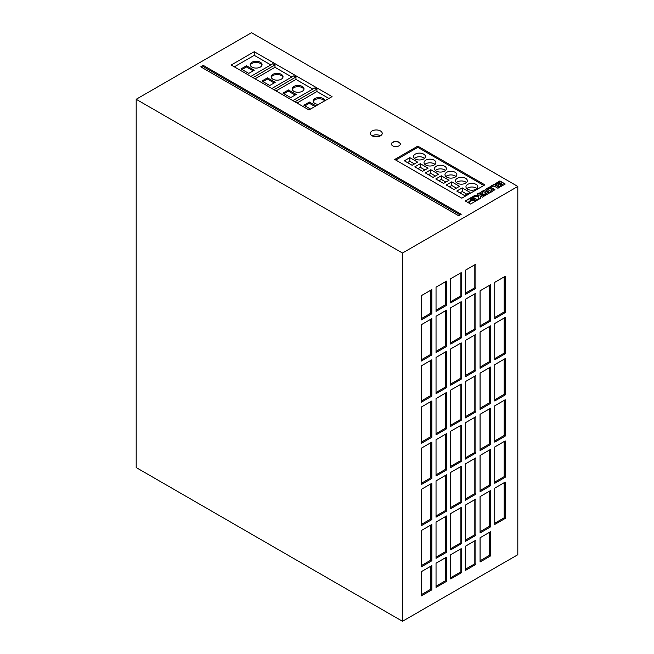 <?xml version="1.0" encoding="UTF-8"?>
<svg xmlns="http://www.w3.org/2000/svg" width="654" height="654" viewBox="0 0 654 654"><rect width="100%" height="100%" fill="white"/><g stroke="black" fill="none" stroke-linecap="round" stroke-linejoin="round"><path stroke-width="0.98" d="M473.3 198.628A1.422 0.818 0 0 0 471.755 198.448A1.422 0.818 0 0 0 470.872 199.208A1.422 0.818 0 0 0 471.289 199.789A1.422 0.818 0 0 0 472.842 199.969A1.422 0.818 0 0 0 473.717 199.208A1.422 0.818 0 0 0 473.3 198.628M473.7 199.331A1.422 0.818 0 0 0 473.3 198.873A1.422 0.818 0 0 0 471.853 198.669A1.422 0.818 0 0 0 470.888 199.331M380.481 130.955A5.927 3.425 0 0 0 374.014 130.22A5.927 3.425 0 0 0 370.352 133.383A5.927 3.425 0 0 0 372.093 135.803A5.927 3.425 0 0 0 378.56 136.547A5.927 3.425 0 0 0 382.214 133.383A5.927 3.425 0 0 0 380.481 130.955M380.481 135.803A5.927 3.425 0 0 0 372.093 135.803M423.661 154.123A5.927 3.425 0 0 0 417.203 153.379A5.927 3.425 0 0 0 413.541 156.543A5.927 3.425 0 0 0 415.274 158.963A5.927 3.425 0 0 0 421.74 159.707A5.927 3.425 0 0 0 425.402 156.543A5.927 3.425 0 0 0 423.661 154.123M424.495 158.358A5.927 3.425 0 0 0 423.661 157.753A5.927 3.425 0 0 0 414.44 158.358M434.15 160.173A5.927 3.425 0 0 0 427.683 159.437A5.927 3.425 0 0 0 424.021 162.601A5.927 3.425 0 0 0 425.762 165.021A5.927 3.425 0 0 0 432.229 165.764A5.927 3.425 0 0 0 435.883 162.601A5.927 3.425 0 0 0 434.15 160.173M434.984 164.416A5.927 3.425 0 0 0 434.15 163.811A5.927 3.425 0 0 0 424.928 164.416M444.63 166.23A5.927 3.425 0 0 0 438.172 165.487A5.927 3.425 0 0 0 434.509 168.65A5.927 3.425 0 0 0 436.243 171.07A5.927 3.425 0 0 0 442.709 171.814A5.927 3.425 0 0 0 446.371 168.65A5.927 3.425 0 0 0 444.63 166.23M445.464 170.465A5.927 3.425 0 0 0 444.63 169.86A5.927 3.425 0 0 0 435.409 170.465M465.599 178.338A5.927 3.425 0 0 0 459.141 177.594A5.927 3.425 0 0 0 455.478 180.757A5.927 3.425 0 0 0 457.211 183.177A5.927 3.425 0 0 0 463.678 183.921A5.927 3.425 0 0 0 467.34 180.757A5.927 3.425 0 0 0 465.599 178.338M466.433 182.572A5.927 3.425 0 0 0 465.599 181.967A5.927 3.425 0 0 0 456.378 182.572M476.087 184.387A5.927 3.425 0 0 0 469.621 183.643A5.927 3.425 0 0 0 465.959 186.807A5.927 3.425 0 0 0 467.7 189.235A5.927 3.425 0 0 0 474.158 189.971A5.927 3.425 0 0 0 477.821 186.807A5.927 3.425 0 0 0 476.087 184.387M476.921 188.622A5.927 3.425 0 0 0 476.087 188.017A5.927 3.425 0 0 0 466.866 188.622M455.119 172.28A5.927 3.425 0 0 0 448.652 171.544A5.927 3.425 0 0 0 444.99 174.7A5.927 3.425 0 0 0 446.731 177.128A5.927 3.425 0 0 0 453.189 177.863A5.927 3.425 0 0 0 456.852 174.7A5.927 3.425 0 0 0 455.119 172.28M455.952 176.523A5.927 3.425 0 0 0 455.119 175.918A5.927 3.425 0 0 0 445.897 176.523M260.317 62.236A5.927 3.425 0 0 0 253.858 61.501A5.927 3.425 0 0 0 250.196 64.656A5.927 3.425 0 0 0 251.929 67.084A5.927 3.425 0 0 0 258.395 67.82A5.927 3.425 0 0 0 262.058 64.656A5.927 3.425 0 0 0 260.317 62.236M261.968 65.269A5.927 3.425 0 0 0 260.317 63.446A5.927 3.425 0 0 0 254.349 62.604A5.927 3.425 0 0 0 250.286 65.269M281.285 74.343A5.927 3.425 0 0 0 274.827 73.6A5.927 3.425 0 0 0 271.165 76.763A5.927 3.425 0 0 0 272.898 79.191A5.927 3.425 0 0 0 279.364 79.927A5.927 3.425 0 0 0 283.027 76.763A5.927 3.425 0 0 0 281.285 74.343M282.929 77.368A5.927 3.425 0 0 0 281.285 75.553A5.927 3.425 0 0 0 275.318 74.711A5.927 3.425 0 0 0 271.255 77.368M302.254 86.451A5.927 3.425 0 0 0 295.796 85.707A5.927 3.425 0 0 0 292.134 88.87A5.927 3.425 0 0 0 293.867 91.29A5.927 3.425 0 0 0 300.333 92.034A5.927 3.425 0 0 0 303.996 88.87A5.927 3.425 0 0 0 302.254 86.451M303.897 89.475A5.927 3.425 0 0 0 302.254 87.661A5.927 3.425 0 0 0 296.287 86.819A5.927 3.425 0 0 0 292.224 89.475M324.948 100.708A5.927 3.425 0 0 0 323.223 98.558A5.927 3.425 0 0 0 316.765 97.814A5.927 3.425 0 0 0 313.103 100.978A5.927 3.425 0 0 0 314.836 103.397A5.927 3.425 0 0 0 318.572 104.395M324.556 100.937A5.927 3.425 0 0 0 323.223 99.768A5.927 3.425 0 0 0 317.255 98.918A5.927 3.425 0 0 0 313.192 101.583M399.014 142.204A4.447 2.567 0 0 0 394.166 141.648A4.447 2.567 0 0 0 391.419 144.027A4.447 2.567 0 0 0 392.719 145.842A4.447 2.567 0 0 0 397.567 146.398A4.447 2.567 0 0 0 400.313 144.027A4.447 2.567 0 0 0 399.014 142.204M400.313 144.142A4.447 2.567 0 0 0 399.014 142.449A4.447 2.567 0 0 0 394.264 141.869A4.447 2.567 0 0 0 391.427 144.142M328.888 98.435L316.937 91.535L316.937 89.116L294.921 101.828M316.937 89.116L314.836 87.906L292.82 100.618M312.743 89.116L295.968 79.428L295.968 77.008L273.952 89.721M295.968 77.008L293.867 75.799L271.851 88.511M136.187 467.553L136.187 99.285L402.488 253.033L402.488 621.3L136.187 467.553M402.488 621.3L517.813 554.715L517.813 186.447L251.512 32.7L136.187 99.285M498.495 185.924L500.596 186.668L505.231 184.027L499.885 180.937L495.176 183.782L496.999 185.057L498.405 184.943L498.495 185.924M499.501 187.33L494.154 184.248L490.345 186.439L491.636 187.191L493.86 185.908L497.915 188.246L499.501 187.33M489.519 192.333L490.811 192.35L494.931 189.685L490.598 187.069L489.306 187.044L485.178 189.57L489.519 192.333M482.578 194.712L485.039 195.652L489.151 193.02L483.78 190.265L479.758 193.053L481.377 194.017L482.971 193.102L482.121 192.611L483.805 191.647L486.682 193.306L482.578 194.712M479.104 195.284L475.262 195.145L473.022 196.445L478.515 196.445L478.679 199.356L480.764 198.154L480.437 196.053L482.423 197.197L484.001 196.282L478.654 193.192L477.068 194.107L479.104 195.521L475.262 195.391L473.439 196.445M474.518 198.865L474.428 199.707L476.635 200.533L477.706 199.92L472.36 196.829L465.239 200.942L468.019 202.544L470.7 200.165L470.005 199.282L470.667 198.268L472.891 197.925L474.518 198.865M472.213 200.533L471.436 200.443L468.656 202.912L470.586 204.032L476.006 200.901L473.954 200.132L471.436 200.68L468.82 203.01M203.288 65.384L200.77 66.839L458.683 215.746L461.201 214.291L203.288 65.384L203.288 66.594L201.816 67.444M417.792 146.136L394.73 159.453L461.83 198.187L484.892 184.869L417.792 146.136L417.792 147.346L395.776 160.058M254.243 51.707L231.173 65.024L308.966 109.937L332.036 96.62L254.243 51.707L254.243 55.337L234.32 66.839M517.813 186.447L402.488 253.033M475.875 334.382L465.395 340.44L465.395 376.753L475.875 370.704L475.875 334.382M475.875 264.167L465.395 270.225L465.395 294.431L475.875 288.381L475.875 264.167M490.557 325.913L480.069 331.962L480.069 368.284L490.557 362.226L490.557 325.913M461.201 466.343L450.712 472.392L450.712 508.714L461.201 502.656L461.201 466.343M490.557 490.557L480.069 496.607L480.069 532.928L490.557 526.871L490.557 490.557M505.231 312.596L505.231 276.274L494.751 282.324L494.751 318.645L505.231 312.596L504.185 311.991L504.185 276.879M461.201 425.182L450.712 431.231L450.712 467.553L461.201 461.495L461.201 425.182M461.201 384.021L450.712 390.07L450.712 426.392L461.201 420.334L461.201 384.021M421.356 319.855L431.844 313.806L431.844 289.591L421.356 295.641L421.356 319.855M505.231 353.757L505.231 317.435L494.751 323.485L494.751 359.806L505.231 353.757L504.185 353.152L504.185 318.04M446.519 281.114L436.038 287.171L436.038 311.386L446.519 305.328L446.519 281.114M461.201 272.644L450.712 278.694L450.712 302.908L461.201 296.851L461.201 272.644M431.844 560.772L431.844 524.451L421.356 530.5L421.356 566.822L431.844 560.772L430.79 560.167L430.79 525.056M480.069 561.982L490.557 555.925L490.557 531.718L480.069 537.768L480.069 561.982M505.231 518.401L505.231 482.08L494.751 488.129L494.751 524.451L505.231 518.401L504.185 517.796L504.185 482.685M461.201 507.504L450.712 513.553L450.712 549.875L461.201 543.817L461.201 507.504M446.519 351.329L436.038 357.386L436.038 393.7L446.519 387.65L446.519 351.329M490.557 367.074L480.069 373.123L480.069 409.445L490.557 403.387L490.557 367.074M431.844 396.128L431.844 359.806L421.356 365.856L421.356 402.177L431.844 396.128L430.79 395.523L430.79 360.411M450.712 554.715L450.712 578.929L461.201 572.879L461.201 548.665L450.712 554.715M505.231 394.918L505.231 358.596L494.751 364.646L494.751 400.967L505.231 394.918L504.185 394.313L504.185 359.201M465.395 546.245L465.395 570.452L475.875 564.402L475.875 540.188L465.395 546.245M431.844 437.289L431.844 400.967L421.356 407.017L421.356 443.338L431.844 437.289L430.79 436.684L430.79 401.572M475.875 499.027L465.395 505.084L465.395 541.398L475.875 535.348L475.875 499.027M490.557 284.752L480.069 290.801L480.069 327.123L490.557 321.065L490.557 284.752M475.875 293.221L465.395 299.279L465.395 335.592L475.875 329.542L475.875 293.221M446.519 392.49L436.038 398.548L436.038 434.861L446.519 428.811L446.519 392.49M461.201 301.698L450.712 307.748L450.712 344.069L461.201 338.012L461.201 301.698M431.844 354.967L431.844 318.645L421.356 324.695L421.356 361.016L431.844 354.967L430.79 354.362L430.79 319.25M475.875 375.543L465.395 381.601L465.395 417.914L475.875 411.865L475.875 375.543M475.875 457.865L465.395 463.923L465.395 500.236L475.875 494.187L475.875 457.865M446.519 310.168L436.038 316.225L436.038 352.539L446.519 346.489L446.519 310.168M505.231 436.079L505.231 399.757L494.751 405.807L494.751 442.129L505.231 436.079L504.185 435.474L504.185 400.362M490.557 408.235L480.069 414.284L480.069 450.606L490.557 444.548L490.557 408.235M461.201 342.859L450.712 348.909L450.712 385.231L461.201 379.173L461.201 342.859M431.844 478.45L431.844 442.129L421.356 448.178L421.356 484.5L431.844 478.45L430.79 477.845L430.79 442.733M446.519 515.973L436.038 522.031L436.038 558.344L446.519 552.295L446.519 515.973M436.038 563.192L436.038 587.406L446.519 581.349L446.519 557.134L436.038 563.192M505.231 477.24L505.231 440.919L494.751 446.968L494.751 483.29L505.231 477.24L504.185 476.635L504.185 441.524M431.844 589.826L431.844 565.612L421.356 571.661L421.356 595.876L431.844 589.826L430.79 589.221L430.79 566.217M490.557 449.396L480.069 455.446L480.069 491.767L490.557 485.709L490.557 449.396M446.519 474.812L436.038 480.87L436.038 517.183L446.519 511.134L446.519 474.812M446.519 433.651L436.038 439.709L436.038 476.022L446.519 469.973L446.519 433.651M475.875 416.704L465.395 422.762L465.395 459.075L475.875 453.026L475.875 416.704M431.844 519.611L431.844 483.29L421.356 489.339L421.356 525.661L431.844 519.611L430.79 519.006L430.79 483.895M291.774 77.008L274.999 67.321L274.999 64.901L272.898 63.691L250.883 76.404M270.805 64.901L254.243 55.337M274.999 64.901L252.984 77.613M483.846 185.474L417.792 147.346M422.582 171.332L428.068 168.168L420.309 163.688L414.824 166.852L422.582 171.332M433.062 177.389L438.556 174.217L430.79 169.738L425.304 172.909L433.062 177.389M443.551 183.439L449.036 180.275L441.278 175.795L435.793 178.959L443.551 183.439M454.031 189.496L459.517 186.325L451.759 181.845L446.273 185.017L454.031 189.496M464.52 195.546L470.005 192.382L462.247 187.902L456.762 191.066L464.52 195.546M412.102 165.282L417.587 162.11L409.829 157.63L404.336 160.802L412.102 165.282M460.146 214.896L203.288 66.594M248.757 73.395L254.243 70.231L246.484 65.752L240.999 68.915L248.757 73.395M274.999 67.321L255.076 78.823M269.726 85.502L275.211 82.339L267.453 77.859L261.96 81.022L269.726 85.502M295.968 79.428L276.045 90.931M296.18 94.438L288.414 89.958L282.929 93.13L290.687 97.61L296.18 94.438M316.937 91.535L297.014 103.038M315.988 105.883L309.383 102.065L303.897 105.237L310.503 109.046M314.942 106.488L309.383 103.275L309.383 102.065M309.383 103.275L304.952 105.842M295.126 95.043L288.414 91.176L288.414 89.958M288.414 91.176L283.983 93.735M274.157 82.944L267.453 79.069L263.014 81.627M267.453 79.069L267.453 77.859M253.188 70.836L246.484 66.961L242.045 69.52M246.484 66.961L246.484 65.752M414.44 163.933L409.829 161.268L407.483 162.617M409.829 161.268L409.829 157.63M466.858 194.197L462.247 191.532L459.909 192.881M462.247 191.532L462.247 187.902M456.378 188.139L451.759 185.474L449.421 186.831M451.759 185.474L451.759 181.845M445.889 182.09L441.278 179.425L438.94 180.774M441.278 179.425L441.278 175.795M435.409 176.032L430.79 173.375L428.452 174.724M430.79 173.375L430.79 169.738M424.92 169.983L420.309 167.318L417.971 168.667M420.309 167.318L420.309 163.688M475.752 201.048L473.954 200.377L472.213 200.778M470.537 200.304L470.005 199.143M477.502 200.034L472.36 197.067L465.444 201.064M472.294 199.764L473.259 199.208L472.294 198.653L471.33 199.208L472.294 200.01L473.259 199.208M472.294 200.01L471.33 199.208M483.788 196.404L478.654 193.437L477.281 194.23M480.731 198.17L480.437 196.053M486.682 193.306L485.006 194.524L484.164 194.034L482.783 194.835M482.758 193.224L482.121 192.611M489.127 193.232L484.295 190.461L479.684 192.938M494.906 189.897L489.813 187.118L485.211 189.742M490.541 191.082L492.47 189.971L489.584 188.303L487.655 189.423L490.541 191.328L492.47 189.971M490.541 191.328L487.655 189.423M499.288 187.453L494.154 184.485L490.557 186.562M498.405 184.943L498.209 185.638M505.019 184.15L499.885 181.183L495.209 183.97M501.544 183.725L499.795 184.78L500.621 185.319L502.468 184.256L501.544 183.725M500.016 185.213L500.621 185.319M500.621 185.564L502.468 184.256M500.514 183.128L499.484 182.531L497.596 183.619L498.65 184.158L500.514 183.128L498.798 184.117M498.397 184.085L497.596 183.619M421.356 524.451L430.79 519.006M465.395 457.865L474.829 452.421L474.829 417.309M474.829 452.421L475.875 453.026M436.038 474.812L445.472 469.368L445.472 434.256M445.472 469.368L446.519 469.973M436.038 515.973L445.472 510.529L445.472 475.417M445.472 510.529L446.519 511.134M480.069 490.557L489.503 485.104L489.503 450.001M489.503 485.104L490.557 485.709M421.356 594.666L430.79 589.221M494.751 482.08L504.185 476.635M436.038 586.188L445.472 580.744L445.472 557.739M445.472 580.744L446.519 581.349M436.038 557.134L445.472 551.69L445.472 516.578M445.472 551.69L446.519 552.295M421.356 483.29L430.79 477.845M450.712 384.021L460.146 378.568L460.146 343.464M460.146 378.568L461.201 379.173M480.069 449.396L489.503 443.943L489.503 408.84M489.503 443.943L490.557 444.548M494.751 440.919L504.185 435.474M436.038 351.329L445.472 345.884L445.472 310.773M445.472 345.884L446.519 346.489M465.395 499.027L474.829 493.582L474.829 458.47M474.829 493.582L475.875 494.187M465.395 416.704L474.829 411.26L474.829 376.148M474.829 411.26L475.875 411.865M421.356 359.806L430.79 354.362M450.712 342.859L460.146 337.407L460.146 302.303M460.146 337.407L461.201 338.012M436.038 433.651L445.472 428.206L445.472 393.095M445.472 428.206L446.519 428.811M465.395 334.382L474.829 328.937L474.829 293.826M474.829 328.937L475.875 329.542M480.069 325.913L489.503 320.46L489.503 285.357M489.503 320.46L490.557 321.065M465.395 540.188L474.829 534.743L474.829 499.631M474.829 534.743L475.875 535.348M421.356 442.129L430.79 436.684M465.395 569.242L474.829 563.797L474.829 540.793M474.829 563.797L475.875 564.402M494.751 399.757L504.185 394.313M450.712 577.719L460.146 572.266L460.146 549.27M460.146 572.266L461.201 572.879M421.356 400.967L430.79 395.523M480.069 408.235L489.503 402.782L489.503 367.679M489.503 402.782L490.557 403.387M436.038 392.49L445.472 387.045L445.472 351.934M445.472 387.045L446.519 387.65M450.712 548.665L460.146 543.212L460.146 508.109M460.146 543.212L461.201 543.817M494.751 523.241L504.185 517.796M480.069 560.772L489.503 555.32L489.503 532.323M489.503 555.32L490.557 555.925M421.356 565.612L430.79 560.167M450.712 301.698L460.146 296.246L460.146 273.249M460.146 296.246L461.201 296.851M436.038 310.168L445.472 304.723L445.472 281.719M445.472 304.723L446.519 305.328M494.751 358.596L504.185 353.152M421.356 318.645L430.79 313.201L430.79 290.196M430.79 313.201L431.844 313.806M450.712 425.182L460.146 419.729L460.146 384.626M460.146 419.729L461.201 420.334M450.712 466.343L460.146 460.89L460.146 425.787M460.146 460.89L461.201 461.495M494.751 317.435L504.185 311.991M480.069 531.718L489.503 526.266L489.503 491.162M489.503 526.266L490.557 526.871M450.712 507.504L460.146 502.051L460.146 466.948M460.146 502.051L461.201 502.656M480.069 367.074L489.503 361.621L489.503 326.518M489.503 361.621L490.557 362.226M465.395 293.221L474.829 287.776L474.829 264.772M474.829 287.776L475.875 288.381M465.395 375.543L474.829 370.099L474.829 334.987M474.829 370.099L475.875 370.704"/></g></svg>
